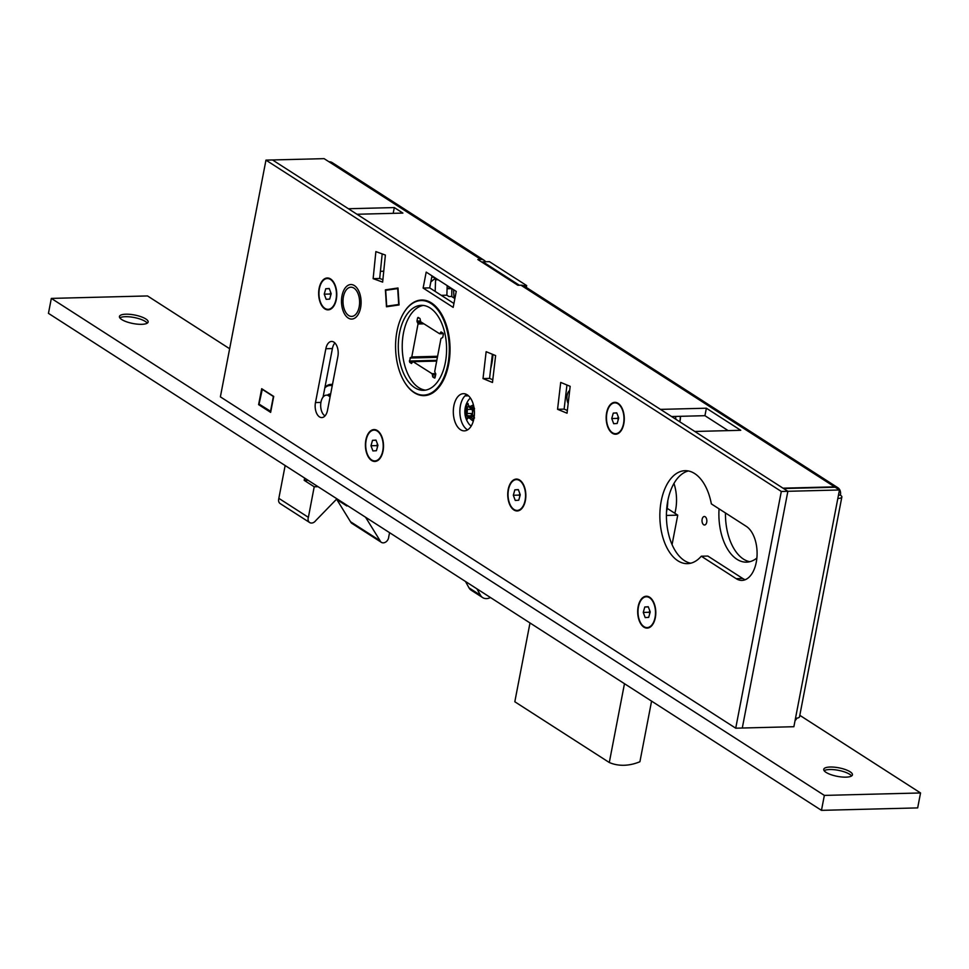 <?xml version="1.0" encoding="UTF-8"?>
<svg xmlns="http://www.w3.org/2000/svg" width="969" height="969" viewBox="0 0 969 969"><rect width="100%" height="100%" fill="white"/><g stroke="black" fill="none" stroke-linecap="round" stroke-linejoin="round"><path stroke-width="1.45" d="M719.059 508.846A46.5 26.405 -91.5 0 0 736.912 559.27A46.5 26.405 -91.5 0 0 746.493 562.153A46.5 26.405 -91.5 0 0 756.862 558.071M749.764 561.705A46.5 26.405 88.5 0 1 743.465 559.113A46.5 26.405 88.5 0 1 725.454 512.952M703.664 524.738A4.251 2.41 -91.5 0 0 704.536 525.004A4.251 2.41 -91.5 0 0 706.825 521.467A4.251 2.41 -91.5 0 0 705.202 516.768A4.251 2.41 -91.5 0 0 704.318 516.501A4.251 2.41 -91.5 0 0 702.04 520.038A4.251 2.41 -91.5 0 0 703.664 524.738M393.196 213.337L394.31 207.572L348.392 208.735L272.531 159.958L265.966 160.127L220.375 396.854L735.725 728.191L781.317 491.465L265.966 160.127M671.602 416.537L704.935 415.689L706.377 408.215L660.47 409.378L356.98 214.258L402.898 213.095L394.31 207.572M704.935 415.689L728.167 430.624M485.639 261.751A9.036 6.94 122.7 0 0 484.125 260.298A9.036 6.94 122.7 0 0 480.878 259.426L477.814 259.51L517.894 285.274L520.959 285.201L834.6 486.85L783 488.17L694.821 431.471L740.74 430.297L706.377 408.215M796.918 718.138A9.036 6.94 -57.3 0 1 795.04 720.67M484.125 260.298L332.246 162.647A9.036 6.94 122.7 0 0 328.988 161.775L324.118 158.65L272.531 159.958L787.87 491.295L742.29 728.022L735.725 728.191M432.428 276.117L432.344 276.94L435.505 278.091M433.664 276.904L432.344 276.94M482.732 262.672L482.889 261.824L489.454 261.654L526.676 285.589L526.312 287.43M482.889 261.824L519.323 285.237M523.454 285.661L526.676 285.589M834.6 486.85A9.036 6.94 -57.3 0 1 837.858 487.722A9.036 6.94 -57.3 0 1 840.402 495.135A9.036 2.677 -169.1 0 1 841.843 497.036A9.036 2.677 -169.1 0 1 837.834 498.454L793.877 726.714L742.29 728.022L787.87 491.295L783.582 488.533L835.181 487.225L839.469 489.975L781.317 491.465M520.959 285.201A9.036 6.94 -57.3 0 1 524.217 286.073L837.858 487.722M840.402 495.135L838.464 495.183M837.834 498.454L839.469 489.975M795.513 718.235A9.036 2.677 10.9 0 0 799.522 716.818L841.843 497.036M569.699 390.434A8.236 4.675 -91.5 0 0 568.173 403.467M447.084 288.459L450.791 287.914M679.826 421.83A10.889 6.189 -91.5 0 0 680.432 416.307M451.784 296.587L451.796 288.556M679.681 421.733A10.623 6.032 -91.5 0 0 680.274 416.319M675.647 416.44A10.623 6.032 -91.5 0 0 675.902 419.311M674.86 513.291A31.88 18.108 -91.5 0 0 673.964 483.47M666.49 512.007A31.88 18.108 -91.5 0 0 667.786 500.84M391.319 306.071L386.704 306.192L399.046 304.436M398.029 288.544L385.686 290.312L386.704 306.192M451.881 288.617L447.072 288.738M453.528 289.683L454.073 298.04M447.145 286.497L448.526 286.461M397.69 288.556L398.707 304.436M262.345 389.114L259.05 404.073L270.823 411.437M261.921 389.126L273.379 396.491L270.496 411.437M389.586 532.684L388.714 536.911A5.317 4.082 -57.3 0 1 386.037 541.828A5.317 4.082 -57.3 0 1 381.362 542.337A5.317 4.082 -57.3 0 1 380.042 540.641L365.543 517.216M350.584 521.77A5.317 4.082 122.7 0 0 351.88 523.369L381.362 542.337M337.345 499.096L336.837 499.544L346.866 505.988L346.066 504.704M336.837 499.544L350.487 521.71L379.969 540.666M278.89 498.381A5.317 4.082 122.7 0 0 280.174 503.577L309.656 522.533A5.317 4.082 -57.3 0 1 308.384 517.337L314.21 486.777L318.038 486.68M336.921 498.817L315.7 520.656A5.317 4.082 -57.3 0 1 309.656 522.533M305.901 481.436L307.052 480.261M285.152 465.544L278.842 498.345L308.324 517.301M314.21 486.777L304.181 480.333L308.021 480.236M304.629 478.056L304.181 480.333M325.015 415.883A10.623 6.032 88.5 0 1 320.666 405.648A10.623 6.032 88.5 0 1 326.432 395.146A10.623 6.032 88.5 0 1 326.589 395.146A10.623 6.032 88.5 0 1 330.054 397.108M327.522 395.122A11.689 6.638 88.5 0 1 330.647 393.995M332.222 385.795A20.192 11.471 -91.5 0 0 324.833 387.879M324.93 387.406A21.257 12.076 88.5 0 1 330.889 384.402A21.257 12.076 88.5 0 1 332.464 384.548M624.472 683.702L609.295 762.506A53.138 40.807 122.7 0 0 624 765.268A53.138 40.807 122.7 0 0 639.915 761.731L651.58 701.12M529.995 622.958L514.818 701.762L609.295 762.506M672.062 544.626L677.743 515.145L666.757 508.083M666.406 515.435L677.743 515.145M465.023 395.849A49.153 27.907 -91.5 0 0 466.537 395.885A49.153 27.907 -91.5 0 0 468.402 395.727M490.75 368.305A49.153 27.907 -91.5 0 0 492.991 354.509M454.885 298.549L451.59 296.466L448.962 296.526L446.866 295.194L447.169 285.589M441.283 295.339L446.866 295.194M438.061 279.738L435.565 279.799L434.693 278.745L430.817 281.967M435.19 291.427L435.565 279.799M419.226 318.05L417.53 318.086L418.087 317.384L420.013 318.547L420.691 321.769L439.623 333.76L441.016 331.919L442.954 333.082L443.342 334.438L442.772 337.442L440.968 338.52L434.718 371.478L435.771 374.385L434.875 377.995M417.53 318.086L416.973 321.078L420.292 320.993M421.588 322.338L417.348 322.447L416.973 321.078M423.962 323.84L418.027 323.985L417.639 322.629L421.878 322.52M418.027 323.985L411.777 356.943L437.6 356.277M437.479 356.895L410.735 357.391L409.402 361.025L436.837 360.323M411.619 357.367L437.516 356.713M437.394 357.331L409.972 358.033M409.778 362.382L411.498 363.472L412.358 362.345L409.778 362.382L409.402 361.025M436.68 361.11L412.903 361.643L412.358 362.345M413.121 361.703L432.053 373.695L435.747 373.61M435.662 374.979L432.428 375.064L432.053 373.695M435.311 376.856L432.719 376.917L434.439 378.007M442.167 332.585L440.471 332.621M432.719 376.917L432.428 375.064M411.013 357.573L411.777 356.943M423.32 305.429A42.515 24.14 -91.5 0 0 402.329 342.372A42.515 24.14 -91.5 0 0 418.802 387.673A42.515 24.14 -91.5 0 0 425.476 390.144M443.317 333.663L439.623 333.76M371.575 460.469A15.94 9.048 -91.5 0 0 374.87 461.45A15.94 9.048 -91.5 0 0 383.433 448.211A15.94 9.048 -91.5 0 0 377.341 430.563A15.94 9.048 -91.5 0 0 374.058 429.582A15.94 9.048 -91.5 0 0 365.483 442.821A15.94 9.048 -91.5 0 0 371.575 460.469M460.517 429.715A18.605 10.562 -91.5 0 0 464.345 430.866A18.605 10.562 -91.5 0 0 474.338 415.41A18.605 10.562 -91.5 0 0 467.228 394.819A18.605 10.562 -91.5 0 0 463.4 393.68A18.605 10.562 -91.5 0 0 453.407 409.124A18.605 10.562 -91.5 0 0 460.517 429.715M467.603 429.861A18.605 10.562 88.5 0 1 467.07 429.546A18.605 10.562 88.5 0 1 459.863 411.886A18.605 10.562 88.5 0 1 466.707 394.516M333.881 342.13A11.156 6.335 -91.5 0 0 331.58 341.439A11.156 6.335 -91.5 0 0 325.85 348.731L315.482 402.559A11.156 6.335 -91.5 0 0 321.781 417.578A11.156 6.335 -91.5 0 0 327.51 410.287L337.878 356.459A11.156 6.335 -91.5 0 0 333.881 342.13M323.065 397.108L332.403 348.561A11.156 6.335 88.5 0 1 334.899 342.965M404.909 382.719A47.832 27.156 -91.5 0 0 414.235 392.675A47.832 27.156 -91.5 0 0 424.095 395.631A47.832 27.156 -91.5 0 0 449.786 355.889A47.832 27.156 -91.5 0 0 431.508 302.97A47.832 27.156 -91.5 0 0 421.66 300.015A47.832 27.156 -91.5 0 0 403.152 313.883M427.365 395.195A47.832 27.156 88.5 0 1 426.602 395.037M745.222 579.716A27.895 15.843 88.5 0 1 742.763 578.505L707.83 556.049L701.277 556.218L736.198 578.675A27.895 15.843 -91.5 0 0 741.951 580.407A27.895 15.843 -91.5 0 0 756.946 557.223A27.895 15.843 -91.5 0 0 746.275 526.349L711.355 503.892A46.5 26.405 -91.5 0 0 694.664 473.562A46.5 26.405 -91.5 0 0 685.083 470.692A46.5 26.405 -91.5 0 0 660.107 509.319A46.5 26.405 -91.5 0 0 677.876 560.785A46.5 26.405 -91.5 0 0 687.457 563.655A46.5 26.405 -91.5 0 0 701.277 556.218M690.727 563.207A46.5 26.405 88.5 0 1 684.429 560.615A46.5 26.405 88.5 0 1 666.49 512.02A46.5 26.405 88.5 0 1 688.378 470.958M643.864 627.125A15.94 9.048 -91.5 0 0 647.147 628.106A15.94 9.048 -91.5 0 0 655.71 614.867A15.94 9.048 -91.5 0 0 649.618 597.219A15.94 9.048 -91.5 0 0 646.335 596.238A15.94 9.048 -91.5 0 0 637.772 609.477A15.94 9.048 -91.5 0 0 643.864 627.125M612.347 433.24A15.94 9.048 -91.5 0 0 615.63 434.221A15.94 9.048 -91.5 0 0 624.193 420.97A15.94 9.048 -91.5 0 0 618.101 403.334A15.94 9.048 -91.5 0 0 614.818 402.341A15.94 9.048 -91.5 0 0 606.255 415.592A15.94 9.048 -91.5 0 0 612.347 433.24M513.909 509.973A15.94 9.048 -91.5 0 0 517.204 510.954A15.94 9.048 -91.5 0 0 525.767 497.715A15.94 9.048 -91.5 0 0 519.675 480.067A15.94 9.048 -91.5 0 0 516.38 479.086A15.94 9.048 -91.5 0 0 507.817 492.325A15.94 9.048 -91.5 0 0 513.909 509.973M324.833 308.881A15.94 9.048 -91.5 0 0 328.128 309.862A15.94 9.048 -91.5 0 0 336.691 296.611A15.94 9.048 -91.5 0 0 330.599 278.975A15.94 9.048 -91.5 0 0 327.316 277.982A15.94 9.048 -91.5 0 0 318.74 291.233A15.94 9.048 -91.5 0 0 324.833 308.881M424.192 300.475A47.832 27.156 88.5 0 1 424.943 300.281M492.797 379.739L489.563 378.407L483.01 378.576L492.482 382.476L495.619 355.587L486.147 351.686L483.01 378.576M489.563 378.407L492.385 354.254M567.035 413.206L570.172 386.328L560.712 382.416L557.563 409.306L567.035 413.206M567.349 410.468L564.128 409.136L566.95 384.996M564.128 409.136L557.563 409.306M382.9 279.653L379.691 278.478L373.138 278.648L382.646 282.112L385.383 255.065L375.875 251.601L373.138 278.648M379.691 278.478L382.186 253.902M453.177 307.379L456.254 291.427L426.19 272.107L423.126 288.047L453.177 307.379M453.94 303.479L429.679 287.89L432.004 275.838M429.679 287.89L423.126 288.047M399.083 304.944L397.993 287.999L385.396 289.84L386.474 306.785L399.083 304.944M261.691 388.69L258.614 404.642L270.642 412.37L273.718 396.418L261.691 388.69M259.874 404.606L258.614 404.642M354.412 285.601A17.272 9.811 -91.5 0 0 341.996 295.824A17.272 9.811 -91.5 0 0 348.174 318.002A17.272 9.811 -91.5 0 0 360.601 307.791A17.272 9.811 -91.5 0 0 354.412 285.601A17.272 9.811 88.5 0 1 360.601 307.791A17.272 9.811 88.5 0 1 348.174 318.002A17.272 9.811 88.5 0 1 341.996 295.824A17.272 9.811 88.5 0 1 354.412 285.601M465.471 581.473L469.008 587.856A10.623 8.164 122.7 0 0 471.2 590.218L482.647 597.582A10.623 8.164 122.7 0 0 490.447 597.534M476.93 588.837L480.467 595.22A10.623 8.164 122.7 0 0 482.647 597.582M119.829 317.868A14.608 4.336 -169.1 0 1 119.914 317.808A14.608 4.336 -169.1 0 1 125.437 316.693A14.608 4.336 -169.1 0 1 147.203 323.065A14.608 4.336 -169.1 0 1 147.264 323.149M125.909 314.198A14.608 4.336 -169.1 0 1 140.977 316.706A14.608 4.336 -169.1 0 1 148.136 322.023A14.608 4.336 -169.1 0 1 141.656 324.324A14.608 4.336 -169.1 0 1 126.6 321.817A14.608 4.336 -169.1 0 1 119.441 316.5A14.608 4.336 -169.1 0 1 125.909 314.198M824.134 770.694A14.608 4.336 -169.1 0 1 824.219 770.634A14.608 4.336 -169.1 0 1 829.743 769.519A14.608 4.336 -169.1 0 1 851.509 775.89A14.608 4.336 -169.1 0 1 851.569 775.975M830.215 767.024A14.608 4.336 -169.1 0 1 845.283 769.531A14.608 4.336 -169.1 0 1 852.441 774.849A14.608 4.336 -169.1 0 1 845.961 777.15A14.608 4.336 -169.1 0 1 830.905 774.643A14.608 4.336 -169.1 0 1 823.747 769.325A14.608 4.336 -169.1 0 1 830.215 767.024M799.813 715.328L920.55 792.957L917.667 807.904L821.47 810.35L48.45 313.35L51.333 298.404L147.53 295.945L229.641 348.743M821.47 810.35L824.353 795.404L51.333 298.404M920.55 792.957L824.353 795.404M424.301 395.086A47.299 26.853 88.5 0 1 423.635 395.11A47.299 26.853 88.5 0 1 395.606 349.106A47.299 26.853 88.5 0 1 420.57 300.584A47.299 26.853 88.5 0 1 421.236 300.547A47.299 26.853 88.5 0 1 449.265 346.563A47.299 26.853 88.5 0 1 424.301 395.086M420.752 305.356A42.515 24.14 88.5 0 1 421.358 305.332A42.515 24.14 88.5 0 1 446.552 346.696A42.515 24.14 88.5 0 1 424.119 390.301A42.515 24.14 88.5 0 1 423.514 390.325A42.515 24.14 88.5 0 1 398.32 348.973A42.515 24.14 88.5 0 1 420.752 305.356M353.939 288.096A14.608 8.297 88.5 0 1 359.523 304.266A14.608 8.297 88.5 0 1 351.674 316.415A14.608 8.297 88.5 0 1 348.658 315.506A14.608 8.297 88.5 0 1 343.074 299.336A14.608 8.297 88.5 0 1 350.923 287.199A14.608 8.297 88.5 0 1 353.939 288.096M472.739 406.907L473.466 407.997M473.502 406.52A19.295 8.249 170.6 0 0 471.418 407.634L470.11 407.961L469.093 407.065A19.295 9.157 -147.1 0 1 468.681 405.841M466.101 406.205L467.409 406.762A19.295 15.746 41.5 0 0 467.373 409.402L465.956 409.754A20.361 16.618 -138.5 0 1 466.101 406.205A19.356 10.865 -16.7 0 1 466.973 404.848A19.356 10.865 -16.7 0 1 468.075 403.516A20.361 9.654 32.9 0 0 468.73 405.975L470.486 406.399A1.066 0.642 59.4 0 0 471.418 407.634L474.095 408.119M471.612 407.513L473.344 407.828A1.066 0.642 -33 0 1 473.732 408.046M473.344 408.543L473.708 410.093M474.374 408.433L473.611 406.471M470.498 398.138A14.814 8.418 -91.5 0 0 468.427 400.185A14.814 8.418 -91.5 0 0 467.93 400.924A20.41 20.41 0 0 0 468.499 423.356M470.486 406.399A20.361 8.697 -9.4 0 1 473.441 404.897M474.265 409.402A20.361 10.574 140.4 0 0 472.727 411.401L472.533 414.478A20.361 13.396 54.4 0 0 474.12 417.348L474.531 417.978M468.063 416.852L468.499 416.573A1.066 0.921 38.3 0 0 468.003 417.833A20.361 5.475 156.9 0 0 467.094 419.335A19.356 14.256 -151.4 0 1 465.508 415.786A20.361 13.796 -25.4 0 1 465.774 412.83L465.956 409.754M468.499 416.573L470.825 417.142L469.759 418.257L468.003 417.833M472.436 410.904L471.842 408.264M468.996 406.835L467.409 406.762M472.182 409.415L467.373 409.402L467.119 413.484A19.295 13.069 154.6 0 0 466.864 415.665L467.119 415.628A18.35 13.505 28.6 0 0 467.894 417.397M471.951 416.101L467.119 415.628M470.898 415.58L471.879 413.606M473.466 416.537L470.825 417.142A19.295 12.209 18.7 0 0 472.799 418.887M473.877 418.765A19.356 7.8 149.3 0 0 473.453 419.335A19.356 7.8 149.3 0 0 472.557 420.667L473.841 417.494M473.974 417.397A19.295 12.694 -125.6 0 1 472.545 414.805L472.69 414.793M473.235 410.699L472.509 410.808L472.545 414.805M465.508 414.95A14.814 8.418 -91.5 0 0 465.774 416.537M468.499 423.368A14.814 8.418 -91.5 0 0 471.225 426.021M472.557 420.667A20.361 12.876 -161.3 0 1 469.759 418.257M327.11 278.527A15.407 8.745 -91.5 0 0 321.393 282.924A15.407 8.745 -91.5 0 0 321.962 305.235A15.407 8.745 -91.5 0 0 328.321 309.317A15.407 8.745 -91.5 0 0 336.449 293.316A15.407 8.745 -91.5 0 0 327.11 278.527M328.346 309.85A15.94 9.048 88.5 0 1 322.205 305.61A15.94 9.048 88.5 0 1 322.083 305.417M321.514 282.73A15.94 9.048 88.5 0 1 321.623 282.536A15.94 9.048 88.5 0 1 327.522 277.982A15.94 9.048 88.5 0 1 327.534 277.982M329.666 299.106L331.192 293.68L329.242 288.496L325.766 288.738L324.24 294.164L326.19 299.348L329.666 299.106M330.756 295.254L330.005 294.019L324.24 294.164M330.005 294.019L330.744 292.493M329.303 288.641L325.766 288.738M373.852 430.115A15.407 8.745 -91.5 0 0 368.135 434.512A15.407 8.745 -91.5 0 0 368.704 456.823A15.407 8.745 -91.5 0 0 375.064 460.905A15.407 8.745 -91.5 0 0 383.191 444.904A15.407 8.745 -91.5 0 0 373.852 430.115M375.088 461.438A15.94 9.048 88.5 0 1 368.947 457.198A15.94 9.048 88.5 0 1 368.826 457.005M368.244 434.318A15.94 9.048 88.5 0 1 368.353 434.124A15.94 9.048 88.5 0 1 374.264 429.582A15.94 9.048 88.5 0 1 374.276 429.582M376.408 450.706L377.934 445.268L375.984 440.083L372.508 440.326L370.982 445.752L372.932 450.948L376.408 450.706M377.498 446.842L376.735 445.607L370.982 445.752M376.735 445.607L377.486 444.081M376.045 440.241L372.508 440.326M516.186 479.619A15.407 8.745 -91.5 0 0 510.469 484.015A15.407 8.745 -91.5 0 0 511.038 506.327A15.407 8.745 -91.5 0 0 517.398 510.409A15.407 8.745 -91.5 0 0 525.525 494.408A15.407 8.745 -91.5 0 0 516.186 479.619M517.422 510.942A15.94 9.048 88.5 0 1 511.281 506.702A15.94 9.048 88.5 0 1 511.16 506.508M510.578 483.834A15.94 9.048 88.5 0 1 510.687 483.628A15.94 9.048 88.5 0 1 516.598 479.086A15.94 9.048 88.5 0 1 516.61 479.086M518.742 500.21L520.268 494.784L518.318 489.587L514.842 489.829L513.316 495.256L515.266 500.452L518.742 500.21M519.832 496.346L519.069 495.111L513.316 495.256M519.069 495.111L519.82 493.584M518.379 489.745L514.842 489.829M614.612 402.886A15.407 8.745 -91.5 0 0 608.907 407.283A15.407 8.745 -91.5 0 0 609.477 429.594A15.407 8.745 -91.5 0 0 615.836 433.676A15.407 8.745 -91.5 0 0 623.963 417.675A15.407 8.745 -91.5 0 0 614.612 402.886M615.848 434.209A15.94 9.048 88.5 0 1 609.707 429.97A15.94 9.048 88.5 0 1 609.598 429.776M609.016 407.089A15.94 9.048 88.5 0 1 609.126 406.895A15.94 9.048 88.5 0 1 615.036 402.341L615.036 402.341M617.168 423.477L618.707 418.039L616.756 412.855L613.28 413.097L611.742 418.523L613.692 423.707L617.168 423.477M618.258 419.613L617.507 418.378L611.742 418.523M617.507 418.378L618.258 416.852M616.805 413L613.28 413.097M646.129 596.783A15.407 8.745 -91.5 0 0 640.424 601.18A15.407 8.745 -91.5 0 0 640.994 623.479A15.407 8.745 -91.5 0 0 647.353 627.573A15.407 8.745 -91.5 0 0 655.48 611.572A15.407 8.745 -91.5 0 0 646.129 596.783M647.365 628.106A15.94 9.048 88.5 0 1 641.224 623.854A15.94 9.048 88.5 0 1 641.115 623.661M640.533 600.986A15.94 9.048 88.5 0 1 640.642 600.78A15.94 9.048 88.5 0 1 646.553 596.238L646.553 596.238M648.685 617.362L650.223 611.936L648.273 606.739L644.797 606.982L643.259 612.42L645.209 617.604L648.685 617.362M649.775 613.498L649.024 612.263L649.775 610.749M649.024 612.263L643.259 612.42M648.322 606.897L644.797 606.982M328.988 161.775L480.878 259.426M332.403 348.561L325.85 348.731M742.763 578.505L736.198 578.675M320.921 402.414L315.482 402.559M480.467 595.22L469.008 587.856M471.043 407.416L469.093 407.065M474.241 409.245L473.708 408.603M471.855 413.497L467.119 413.484M383.748 271.235L380.417 271.32M326.432 395.146L330.441 395.049M330.889 384.402L332.5 384.366M466.537 395.885L468.524 395.824M436.692 361.037L412.903 361.643M423.635 395.11L428.116 395.001M421.236 300.547L425.706 300.438M474.18 408.688L470.11 407.961M474.556 408.761L473.72 408.034M472.836 415.386L469.008 416.258"/></g></svg>
